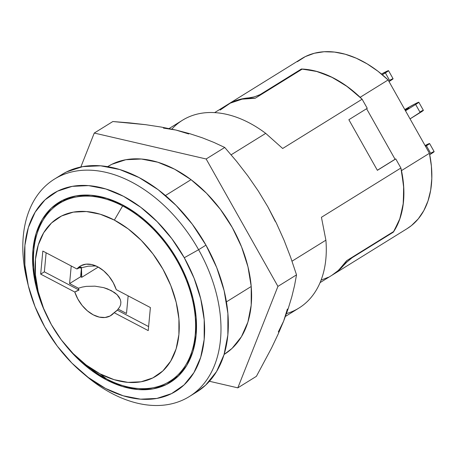 <?xml version="1.0" encoding="UTF-8"?>
<svg xmlns="http://www.w3.org/2000/svg" width="457" height="457" viewBox="0 0 457 457"><rect width="100%" height="100%" fill="white"/><g stroke="black" fill="none" stroke-linecap="round" stroke-linejoin="round"><path stroke-width="0.69" d="M62.54 200.332A105.841 70.686 -121.8 0 0 57.713 204.513M46.723 315.604A105.841 70.686 58.2 0 1 58.759 202.445A105.841 70.686 58.2 0 1 177.996 260.861L166.651 243.495L153.306 228.009L138.465 215.001L122.71 204.965L106.641 198.287L90.874 195.225L76.016 195.899L62.638 200.28L51.258 208.203L42.307 219.36L36.132 233.321L32.973 249.556L32.944 267.436L36.057 286.276L42.181 305.35L46.745 315.656M189.329 396.556L196.687 391.992A127.937 85.442 -121.8 0 0 205.958 245.152L198.601 249.711A127.937 85.442 58.2 0 1 189.329 396.556A127.937 85.442 58.2 0 1 84.419 374.449A127.937 85.442 -121.8 0 0 86.522 376.242A127.937 85.442 -121.8 0 0 202.251 385.622A127.937 85.442 -121.8 0 0 198.601 249.711L184.274 257.742A116.306 77.673 58.2 0 1 187.587 381.298A116.306 77.673 58.2 0 1 82.38 372.763A116.306 77.673 58.2 0 1 44.809 327.041L35.023 306.63L28.294 285.671L24.878 264.969L24.907 245.323L28.38 227.483L35.166 212.139L44.997 199.875L57.508 191.175L72.206 186.359L88.532 185.616L105.858 188.981L123.516 196.316L140.83 207.347L157.139 221.645L171.803 238.657L184.274 257.742L194.059 278.153L200.789 299.112L204.205 319.814L204.176 339.465L200.703 357.3L193.917 372.644L184.085 384.908L171.575 393.608L156.877 398.424L140.55 399.167L123.224 395.802L105.561 388.467L88.247 377.436L71.943 363.138L57.279 346.126L44.809 327.041A116.306 77.673 58.2 0 1 28.248 285.482A116.306 77.673 58.2 0 1 72.275 186.347A116.306 77.673 58.2 0 1 184.274 257.742L198.601 249.711A127.937 85.442 -121.8 0 0 75.405 171.175A127.937 85.442 -121.8 0 0 26.974 280.227L28.248 285.482M320.077 282.626L332.056 275.194A100.026 66.802 -121.8 0 0 346.709 260.644L393.791 231.442L400.024 218.36L403.354 203.011L403.645 186.005L400.892 168.016L395.768 158.916L377.379 170.324L348.862 119.717L367.251 108.309L362.127 99.215A100.026 66.802 -121.8 0 0 302.288 69.047L255.206 98.249L302.288 69.047L317.312 71.572L332.696 77.621L347.834 86.956L362.127 99.215L282.672 148.491L362.127 99.215L367.251 108.309L348.862 119.717L377.379 170.324L395.768 158.916L400.892 168.016L321.437 217.292L325.892 240.176L292.017 261.187L325.892 240.176A110.491 73.788 58.2 0 1 286.493 313.576M220.125 110.08L230.288 103.139L242.119 99.152L255.206 98.249A100.026 66.802 -121.8 0 0 226.621 105.184L214.641 112.616M285.448 316.415L298.952 308.047A110.491 73.788 -121.8 0 0 325.892 240.176L321.437 217.292L400.892 168.016A100.026 66.802 -121.8 0 1 393.791 231.442L346.709 260.644L338.551 270.298L331.845 275.325M328.389 277.239L321.088 280.112M251.219 286.488L226.432 301.86L251.219 286.488M171.821 129.131A110.491 73.788 58.2 0 1 265.706 133.364L231.133 154.803L265.706 133.364A110.491 73.788 -121.8 0 0 182.48 120.242L169.073 128.554M165.445 195.539L191.032 179.67L165.445 195.539M265.706 133.364L282.672 148.491L265.706 133.364M63.58 342.796L75.776 356.774L90.617 369.782L106.372 379.818L122.442 386.496L138.208 389.558L153.066 388.884L166.439 384.503L177.824 376.579L186.776 365.423L192.951 351.462L196.11 335.227L196.139 317.347L193.025 298.507L186.902 279.433L177.996 260.861A105.841 70.686 58.2 0 1 170.324 382.338A105.841 70.686 58.2 0 1 63.586 342.801M27.649 282.912A127.937 85.442 58.2 0 1 54.469 179.098A127.937 85.442 58.2 0 1 198.601 249.711L205.958 245.152A127.937 85.442 -121.8 0 0 61.826 174.54L54.469 179.098M196.39 392.175L205.753 385.034L216.572 371.547L224.033 354.666L227.854 335.044L227.889 313.433L224.13 290.658L216.727 267.602L205.958 245.152L192.243 224.159L176.111 205.444L158.179 189.718L139.128 177.584L119.705 169.513L100.649 165.817L82.688 166.628L66.516 171.923L61.512 174.734M173.797 379.938L167.999 382.36A105.841 70.686 -121.8 0 0 173.9 379.887M81.734 277.319A52.338 34.955 58.2 0 1 81.483 267.642L81.734 277.319L98.255 267.071L81.734 277.319L80.621 276.736L81.466 267.648L80.621 276.736L81.734 277.319M37.56 288.875A104.676 69.91 58.2 0 1 59.37 203.434A104.676 69.91 58.2 0 1 122.619 205.924L123.499 205.382L122.619 205.924L114.364 220.097A93.045 62.141 58.2 0 1 178.893 334.61A93.045 62.141 58.2 0 1 100.003 373.815L106.464 378.859A104.676 69.91 -121.8 0 0 195.213 334.758A104.676 69.91 -121.8 0 0 122.619 205.924A104.676 69.91 58.2 0 1 191.392 295.422A104.676 69.91 58.2 0 1 169.713 381.349A104.676 69.91 58.2 0 1 106.464 378.859A104.676 69.91 58.2 0 1 83.482 362.915M169.713 381.349L177.07 376.791A104.676 69.91 -121.8 0 0 178.727 375.711L176.83 376.939M116.267 289.629L150.393 307.55L116.267 289.629L113.205 282.609L108.886 276.177L103.619 270.784L97.775 266.814L91.771 264.557L86.036 264.175L80.975 265.683L76.947 268.984L42.827 251.064L40.673 274.12L44.352 271.841L78.992 290.029A25.506 14.241 5.3 0 0 74.794 292.04L40.673 274.12L74.794 292.04L77.856 299.061L82.174 305.499L87.441 310.886L93.285 314.856L99.289 317.112L105.03 317.495L110.086 315.987L114.113 312.685L148.234 330.605L150.393 307.55L148.234 330.605L114.113 312.685A25.506 14.241 5.3 0 0 117.272 310.132L148.611 326.589L117.272 310.132L114.113 312.685A29.077 19.417 58.2 0 1 110.857 315.547A29.077 19.417 58.2 0 1 74.794 292.04L78.992 290.029A28.488 19.028 58.2 0 1 78.433 288.224L69.584 283.58L71.229 265.98L69.584 283.58L80.621 276.736L69.584 283.58L78.433 288.224L82.146 287.105L78.433 288.224A28.488 19.028 58.2 0 0 78.992 290.029L44.352 271.841L40.673 274.12L42.827 251.064L76.947 268.984A25.506 14.241 -174.7 0 1 81.146 266.974L76.947 268.984A29.077 19.417 58.2 0 1 80.209 266.123A29.077 19.417 58.2 0 1 116.267 289.629M118.106 309.058A28.488 19.028 58.2 0 1 117.272 310.132A28.488 19.028 58.2 0 0 118.106 309.058L119.751 306.853L120.682 304.482L119.751 306.853L118.106 309.058L126.503 313.468L118.106 309.058M128.149 295.868L126.503 313.468L128.149 295.868M59.37 203.434L66.728 198.869A104.676 69.91 -121.8 0 1 68.43 197.864L66.471 199.029M66.728 198.869A104.676 69.91 -121.8 0 0 63.157 201.32M122.619 205.924A104.676 69.91 -121.8 0 0 36.874 286.173L38.148 291.423A93.045 62.141 58.2 0 1 114.364 220.097L122.619 205.924M81.455 361.253L85.596 364.726A104.676 69.91 -121.8 0 0 106.464 378.859L100.003 373.815A93.045 62.141 58.2 0 1 81.455 361.253A93.045 62.141 58.2 0 1 38.148 291.423M114.364 220.097L128.217 228.917L141.259 240.353L152.992 253.966L162.966 269.236L170.798 285.562L176.185 302.334L178.916 318.895L178.893 334.61L176.116 348.88L170.684 361.156L162.818 370.964L152.809 377.928L141.053 381.784L127.989 382.372L114.13 379.681L100.003 373.815L86.15 364.989L73.109 353.552L61.375 339.939L51.401 324.676L43.569 308.344L38.188 291.577L35.452 275.017L35.475 259.296L38.257 245.026L43.683 232.75L51.55 222.942L61.558 215.978L73.314 212.128L86.379 211.534L100.237 214.224L114.364 220.097M46.128 252.795L44.352 271.841L46.128 252.795M80.318 268.048A28.488 19.028 58.2 0 1 81.146 266.974A28.488 19.028 58.2 0 0 80.318 268.048L88.092 266.203L95.947 265.94L88.092 266.203L80.318 268.048L79.518 267.631L80.318 268.048M120.877 302.008L120.322 299.506L119.043 297.039L117.066 294.685L114.456 292.509L107.629 288.927L103.613 287.619L94.93 286.168L86.207 286.379L82.146 287.105L86.207 286.379L94.93 286.168L103.613 287.619L111.28 290.572L117.066 294.685L120.322 299.506L120.877 302.008L120.682 304.482M388.524 70.646A11.631 0.543 150.6 0 1 385.365 72.892L382.332 74.771L385.365 72.892L389.924 80.992A11.631 0.543 -29.4 0 0 393.083 78.747L388.524 70.646A11.631 0.543 150.6 0 0 385.748 71.795A11.631 0.543 150.6 0 0 381.458 74.04L388.524 70.681L385.365 72.892L389.924 80.992L389.01 81.557L392.946 78.735M392.42 78.912L390.312 79.895M395.071 159.265L377.339 170.261L395.071 159.265L366.588 108.72L395.071 159.265M418.818 102.237L423.382 110.337A11.631 0.543 -29.4 0 1 420.217 112.582L415.659 104.482L405.485 110.788L415.659 104.482A11.631 0.543 150.6 0 0 418.818 102.237A11.631 0.543 150.6 0 0 416.041 103.385A11.631 0.543 150.6 0 0 404.788 109.56L414.539 104.15L418.818 102.271L415.659 104.482L420.217 112.582L410.049 118.889L423.239 110.326M422.714 110.503L420.606 111.479M407.387 109.177L408.632 108.143L405.028 109.977L408.969 108.058L405.308 110.474L407.387 109.177M429.586 143.527A11.631 0.543 150.6 0 1 426.427 145.772L425.513 146.337L426.427 145.772L430.991 153.872A11.631 0.543 -29.4 0 0 434.15 151.627L429.586 143.527A11.631 0.543 150.6 0 0 426.809 144.675A11.631 0.543 150.6 0 0 425.073 145.56L429.586 143.561L426.427 145.772L430.991 153.872L429.711 154.66L434.007 151.615M433.482 151.793L431.374 152.769M107.806 166.554A110.491 73.788 58.2 0 1 232.282 227.535L241.582 246.929L247.974 266.837L251.224 286.505L251.196 305.173L247.894 322.116L241.45 336.695L232.105 348.343L224.273 354.352A110.491 73.788 58.2 0 0 232.282 227.535L220.44 209.409L206.507 193.242L191.02 179.658L174.568 169.181L157.791 162.212L141.333 159.019L125.824 159.722L111.856 164.297L107.806 166.554M278.313 331.959L283.631 321.145L278.039 334.341L271.572 347.971L256.411 376.322L237.823 387.85L209.426 381.269L237.823 387.85L256.411 376.322L271.572 347.971L278.039 334.341L283.631 321.145L288.236 308.549L291.84 296.684L294.559 285.488L296.524 274.857L290.703 257.468L284.065 240.245L276.434 223.227L267.796 206.713L258.239 190.923L247.791 175.814L236.555 161.31L224.741 147.457L213.927 142.424L202.285 137.797L189.672 133.65L175.956 130.051L161.224 127.063L145.726 124.692L129.565 122.876L112.845 121.528L94.256 133.056L112.845 121.528L145.726 124.692L161.224 127.063L175.956 130.051L163.44 128.097M80.843 166.988L94.256 133.056L206.153 158.985L224.741 147.457L206.153 158.985L277.936 286.385L296.524 274.857L277.936 286.385L237.823 387.85L277.936 286.385L206.153 158.985L94.256 133.056L80.843 166.988M275.263 221.439L267.796 206.713L276.434 223.227L284.065 240.245L290.703 257.468L296.524 274.857L294.559 285.488L291.84 296.684L288.236 308.549L283.631 321.145L287.379 309.023M188.741 133.964L175.956 130.051L189.672 133.65L202.285 137.797L213.927 142.424L224.741 147.457L236.555 161.31L247.791 175.814L258.239 190.923L267.779 206.684M332.793 274.737L407.101 228.654A100.026 66.802 -121.8 0 0 429.431 153.284L401.474 170.621A100.026 66.802 58.2 0 1 393.311 232.173L352.113 257.725L347.4 261.495L343.373 265.643A100.026 66.802 58.2 0 1 332.793 274.737A100.026 66.802 58.2 0 1 332.462 274.943M351.93 257.405L352.113 257.725L393.311 232.173L393.129 231.853L393.311 232.173L399.618 219.531L403.148 204.679L403.777 188.164L401.474 170.621L429.431 153.284L388.113 79.958A100.026 66.802 -121.8 0 0 301.666 58.645L227.358 104.727A100.026 66.802 58.2 0 1 248.848 97.884L254.6 96.815L260.176 94.565L301.374 69.013A100.026 66.802 58.2 0 1 360.156 97.295L388.113 79.958L360.156 97.295L346.006 85.642L331.119 76.839L316.05 71.229L301.374 69.013L301.626 69.458L301.374 69.013L260.176 94.565L260.427 95.01M249.071 98.278L248.848 97.884L239.565 99.46L231.025 102.682L227.009 104.944A100.026 66.802 58.2 0 1 227.358 104.727M332.45 274.948L336.769 271.961L343.236 265.391M406.959 228.74L411.426 225.604L418.269 218.863L423.828 210.603L427.986 201L430.665 190.238L431.814 178.538L431.397 166.137L429.431 153.284L388.113 79.958L377.899 71.201L367.217 63.906L356.277 58.21L345.298 54.24L334.495 52.069L324.099 51.738L314.313 53.258L305.333 56.599L297.336 61.695M259.205 95.107L254.012 96.97L248.848 97.884M346.395 262.449L352.113 257.725M343.373 265.643L344.561 264.329M86.522 376.242L82.38 372.763"/></g></svg>
